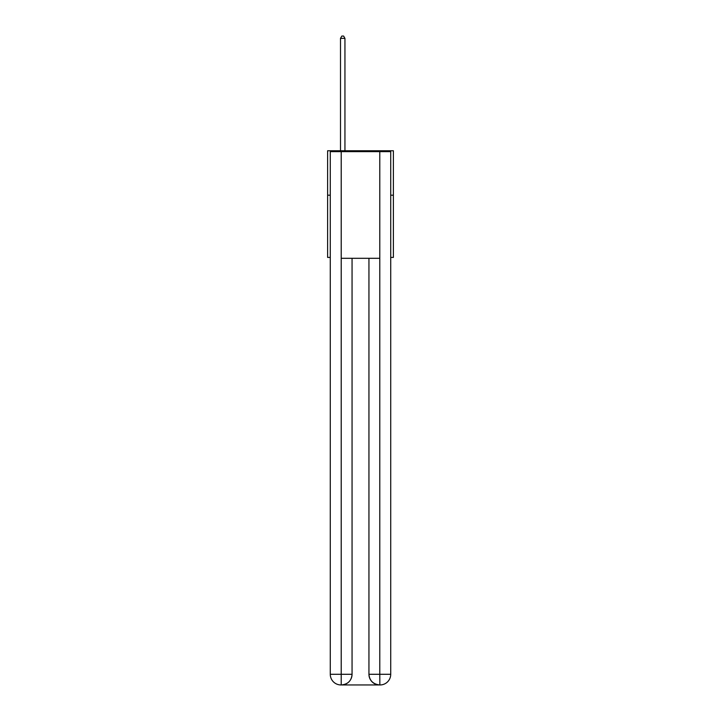 <?xml version="1.0" encoding="UTF-8"?>
<svg xmlns="http://www.w3.org/2000/svg" width="721" height="721" viewBox="0 0 721 721"><rect width="100%" height="100%" fill="white"/><g stroke="black" fill="none" stroke-linecap="round" stroke-linejoin="round"><path stroke-width="1.08" d="M330.281 195.193L327.613 195.193L327.613 150.752L393.387 150.752L393.387 257.415L390.719 257.415M327.613 195.193L327.613 257.415L330.281 257.415M393.387 195.193L390.719 195.193M340.943 684.95A10.662 10.662 0 0 1 330.281 674.288L352.055 674.288L352.055 258.298L352.055 674.288A10.662 10.662 0 0 1 341.394 684.95L340.943 684.95A10.662 10.662 0 0 1 330.281 674.288L330.281 151.635L341.213 151.635L341.213 258.298L379.787 258.298L379.787 151.635L341.213 151.635M379.787 151.635L390.719 151.635L390.719 674.288A10.662 10.662 0 0 1 380.057 684.95L379.606 684.95A10.662 10.662 0 0 1 368.945 674.288L368.945 258.298L368.945 674.288C369.485 680.57 373.045 684.13 379.606 684.95L341.394 684.95C347.982 684.256 351.542 680.705 352.055 674.288M368.945 674.288L379.787 674.288L379.868 684.95M341.213 258.298L341.213 684.95M344.944 150.752L344.944 38.357L340.501 38.357L340.501 150.752M340.501 38.357L341.835 36.05L343.611 36.05L344.944 38.357M379.787 258.298L379.787 674.288L390.719 674.288"/></g></svg>
